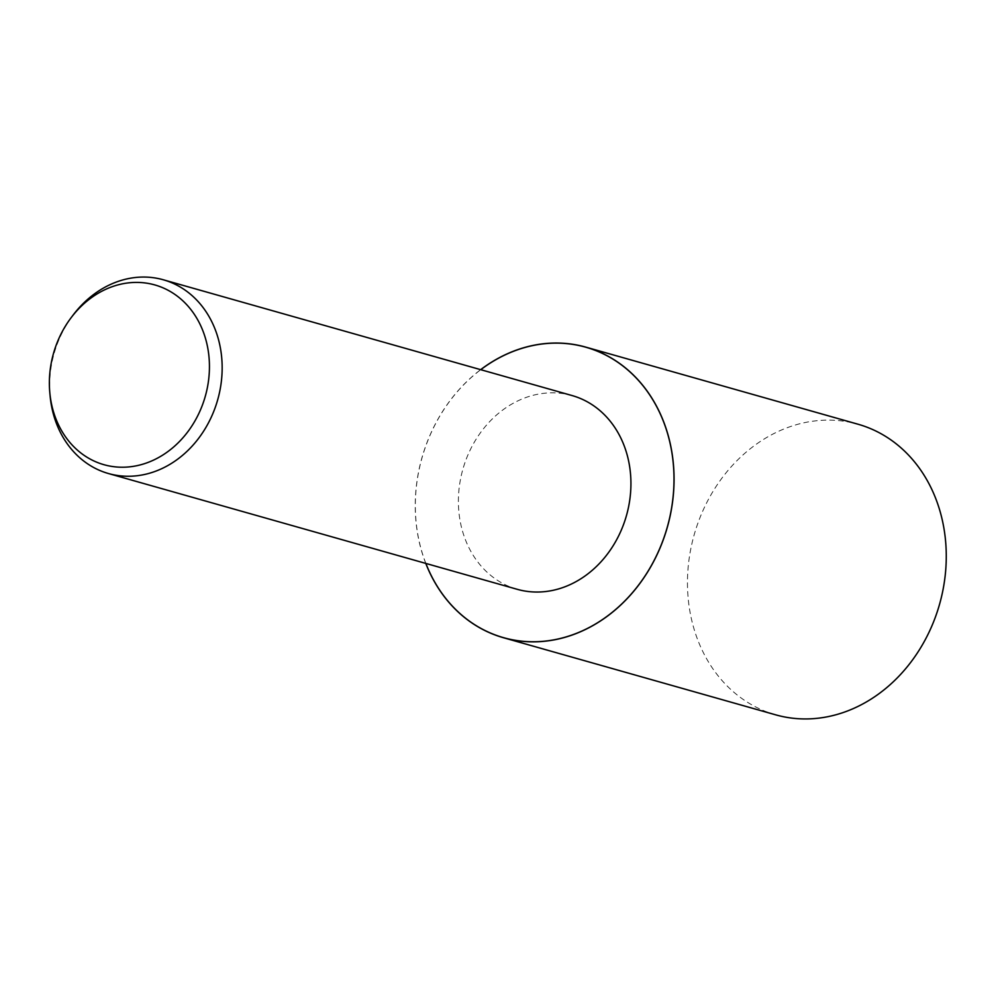 <?xml version="1.0" encoding="UTF-8"?>
<svg xmlns="http://www.w3.org/2000/svg" width="996" height="996" viewBox="0 0 996 996"><rect width="100%" height="100%" fill="white"/><g stroke="black" fill="none" stroke-linecap="round" stroke-linejoin="round"><path stroke-width="0.75" stroke-dasharray="4.98 3.74" d="M425.778 563.412A151.019 127.513 105.8 0 1 421.345 550.215A151.019 127.513 105.8 0 1 480.657 369.665M775.71 714.842A151.019 127.513 105.8 0 1 693.552 627.306A151.019 127.513 105.8 0 1 726.072 472.801A151.019 127.513 105.8 0 1 858.017 424.221M517.223 589.308A100.683 85.009 105.8 0 1 462.455 530.955A100.683 85.009 105.8 0 1 484.131 427.944A100.683 85.009 105.8 0 1 572.102 395.561M50.099 395.798A100.683 85.009 105.8 0 1 72.882 315.371M425.865 563.437A150.944 127.451 105.8 0 1 421.42 550.178A150.944 127.451 105.8 0 1 480.744 369.69"/><path stroke-width="1.49" d="M480.657 369.665A151.019 127.513 105.8 0 1 585.81 347.131A151.019 127.513 105.8 0 1 667.967 434.654A151.019 127.513 105.8 0 1 635.448 589.171A151.019 127.513 105.8 0 1 503.503 637.739A151.019 127.513 105.8 0 1 425.778 563.412M585.81 347.131L858.017 424.221A151.019 127.513 105.8 0 1 940.174 511.757A151.019 127.513 105.8 0 1 907.655 666.262A151.019 127.513 105.8 0 1 775.71 714.842L503.503 637.739M70.94 317.948L72.882 315.371A100.683 85.009 105.8 0 1 163.332 279.789A100.683 85.009 105.8 0 1 218.099 338.142A100.683 85.009 105.8 0 1 196.424 441.141A100.683 85.009 105.8 0 1 108.464 473.536A100.683 85.009 105.8 0 1 53.684 415.183A100.683 85.009 105.8 0 1 50.099 395.798L49.8 392.573A93.412 78.871 105.8 0 1 70.94 317.948A93.412 78.871 105.8 0 1 205.674 339.076A93.412 78.871 105.8 0 1 153.683 460.04A93.412 78.871 105.8 0 1 53.137 410.564A93.412 78.871 105.8 0 1 49.8 392.573M163.332 279.789L572.102 395.561A100.683 85.009 105.8 0 1 626.87 453.915A100.683 85.009 105.8 0 1 605.182 556.926A100.683 85.009 105.8 0 1 517.223 589.308L108.464 473.536M480.744 369.69A150.944 127.451 105.8 0 1 667.905 434.692A150.944 127.451 105.8 0 1 589.906 627.131A150.944 127.451 105.8 0 1 425.865 563.437"/></g></svg>
